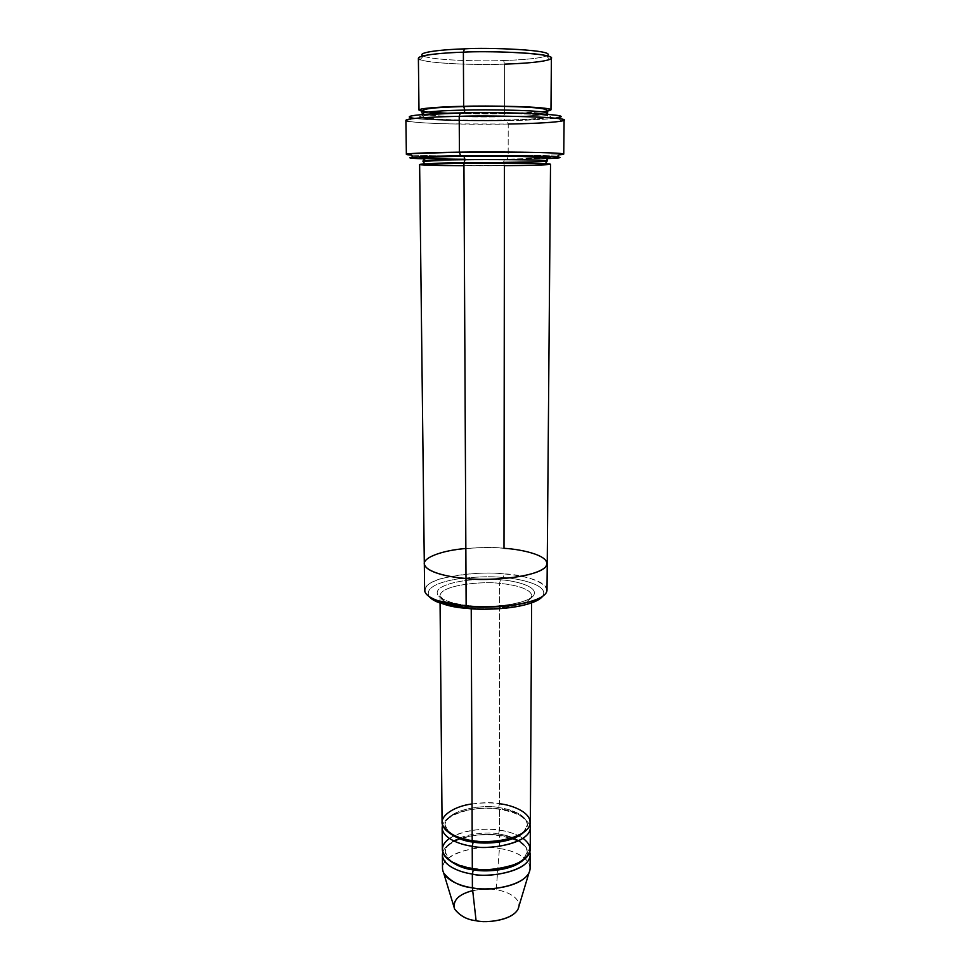 <?xml version="1.0" encoding="UTF-8"?>
<svg xmlns="http://www.w3.org/2000/svg" width="970" height="970" viewBox="0 0 970 970"><rect width="100%" height="100%" fill="white"/><g stroke="black" fill="none" stroke-linecap="round" stroke-linejoin="round"><path stroke-width="0.73" stroke-dasharray="4.85 3.64" d="M499.562 583.406C486.249 581.078 440.78 584.304 439.992 595.798C440.525 603.037 459.647 606.99 471.238 607.899L470.22 605.729C454.93 604.88 428.801 597.702 439.81 588.256C453.16 579.163 487.243 578.241 500.447 579.793L499.562 583.406C510.79 584.231 530.99 587.99 531.669 595.641C531.184 606.941 485.133 610.445 471.238 607.899L471.238 608.675L471.238 607.899C459.647 606.99 440.525 603.037 439.992 595.798C440.78 584.304 486.249 581.078 499.562 583.406L499.453 803.754L498.592 807.573L499.453 803.754L499.562 583.406L500.447 579.793C487.243 578.241 453.16 579.163 439.81 588.256C428.801 597.702 454.93 604.88 470.22 605.729C484.163 607.596 521.448 606.177 532.821 596.514C541.236 586.729 514.427 580.545 500.447 579.793C514.427 580.545 541.236 586.729 532.821 596.514C521.448 606.177 484.163 607.596 470.22 605.729L471.238 607.899C485.133 610.445 531.184 606.941 531.669 595.641C530.99 587.99 510.79 584.231 499.562 583.406M405.896 120.304C405.581 121.917 426.667 123.384 449.971 123.893L508.219 124.039L508.159 156.279L558.914 154.836L508.159 156.279L507.237 159.407C489.304 159.601 450.141 159.686 423.66 158.825C450.141 159.686 489.304 159.601 507.237 159.407L546.474 158.619L507.237 159.407L508.159 156.279L508.219 124.039L507.298 120.644C523.194 120.365 548.244 119.552 558.162 117.709L561.266 121.117M547.019 590.063C546.074 579.902 518.865 575.004 503.963 573.937L503.09 577.526C490.929 576.083 474.985 576.677 455.233 579.296C434.196 583.322 425.466 589.069 429.043 596.526C425.466 589.069 434.196 583.322 455.233 579.296C474.985 576.677 490.929 576.083 503.09 577.526C518.72 578.399 550.075 584.995 542.618 596.332C550.075 584.995 518.72 578.399 503.09 577.526L503.963 573.937C525.085 573.937 568.371 587.808 533.633 600.6M503.636 60.516C517.252 60.091 539.077 58.818 546.498 55.933L546.934 55.726C540.241 58.746 517.531 60.091 503.636 60.516C486.467 61.401 433.966 60.758 422.847 55.945L423.284 56.151C435.809 60.819 486.613 61.365 503.636 60.516L504.582 64.129L503.636 60.516M547.395 111.113C534.943 112.617 520.66 113.454 504.521 113.648L504.582 64.129C520.708 63.693 550.232 61.813 551.396 58.006M447.91 113.248L504.521 113.648L503.575 116.752C516.852 116.509 537.756 115.794 545.637 114.193C537.756 115.794 516.852 116.509 503.575 116.752L504.521 113.648L541.915 111.829M503.575 116.752C486.831 117.237 437.834 117.006 424.339 114.399C437.834 117.006 486.831 117.237 503.575 116.752L504.509 120.195C486.879 120.62 441.689 120.486 423.247 118.17C407.824 115.745 442.769 113.745 463.684 113.478L464.363 112.847L463.684 113.478C442.769 113.745 407.824 115.745 423.247 118.17C441.689 120.486 486.879 120.62 504.509 120.195C523.06 119.953 559.253 118.304 548.523 115.745C533.67 113.223 482.66 112.932 463.684 113.478C482.66 112.932 533.67 113.223 548.523 115.745C559.253 118.304 523.06 119.953 504.509 120.195L503.575 116.752M530.105 868.235C529.487 855.964 510.171 849.89 499.429 848.556L499.429 835.449C512.803 836.407 522.927 841.948 529.802 852.072C522.927 841.948 512.803 836.407 499.429 835.449C487.195 832.357 448.407 835.582 442.757 852.23C448.407 835.582 487.195 832.357 499.429 835.449L499.429 848.556C511.408 849.696 535.137 858.426 528.965 872.867M518.089 909.06C522.891 897.735 505.224 890.739 496.216 889.842L499.429 848.556L496.216 889.842C504.485 890.884 519.629 896.159 518.938 906.235M472.317 868.465L473.117 868.587L472.317 868.465M449.425 838.492C464.497 828.416 488.722 828.38 499.441 830.199L498.58 834.03C508.644 835.255 526.698 840.808 527.268 851.999L522.781 860.535L527.268 851.999C526.698 840.808 508.644 835.255 498.58 834.03L499.441 830.199C507.322 830.975 515.203 833.703 523.085 838.359M498.58 834.03C486.649 830.575 445.909 835.315 445.291 852.145L449.813 860.657L445.291 852.145C445.909 835.315 486.649 830.575 498.58 834.03L498.895 835.619L498.58 834.03M472.196 840.614L472.984 840.735L472.196 840.614M523.461 832.587L527.413 824.876C526.831 814.097 508.704 808.75 498.592 807.573C486.6 804.251 445.691 808.81 445.048 825.021L449.025 832.721L445.048 825.021C445.691 808.81 486.6 804.251 498.592 807.573L499.453 809.065C487.183 806.106 448.443 809.138 442.538 825.094C448.443 809.138 487.183 806.106 499.453 809.065C512.79 809.986 522.939 815.273 529.911 824.949C522.939 815.273 512.79 809.986 499.453 809.065L499.441 830.199L499.453 809.065L498.592 807.573C508.704 808.75 526.831 814.097 527.413 824.876L523.461 832.587M472.05 803.936C483.327 802.602 492.457 802.554 499.453 803.754C486.613 800.214 442.769 805.064 442.077 822.39M555.361 118.17C540.787 119.625 524.77 120.45 507.298 120.644L508.219 124.039C527.304 123.748 562.661 122.511 564.103 120.025M503.527 162.366L504.461 159.201L545.686 158.158L504.461 159.201L503.527 162.366C485.643 162.657 424.217 162.414 422.871 161.117C424.217 162.414 485.643 162.657 503.527 162.366C518.647 162.245 546.231 161.772 547.274 160.899M465.006 159.262L504.461 159.201C487.607 159.407 443.181 159.419 424.448 158.377M465.855 548.511C481.569 547.407 494.276 547.335 504 548.317C518.962 549.311 546.28 553.882 547.238 563.4C546.292 553.882 518.962 549.299 504 548.317L504.461 165.652L503.551 163.033L504.461 165.652L463.951 165.712M547.238 563.558L547.238 563.4C546.668 577.295 484.77 581.685 466 578.496C446.564 577.489 413.911 568.99 428.134 558.065C445.206 547.565 487.51 546.559 504 548.317C486.285 545.479 425.442 549.408 424.302 563.618C425.454 549.408 486.285 545.479 504 548.317M419.622 164.5C421.065 165.725 485.667 165.931 504.461 165.652C520.344 165.543 549.408 165.094 550.524 164.269M530.372 822.233C529.741 810.702 510.281 805.003 499.453 803.754M530.214 849.38C529.596 837.413 510.22 831.496 499.441 830.199C486.661 826.513 443.011 831.557 442.332 849.538M438.04 600.757C420.847 595.616 419.549 584.328 442.199 578.326C466.922 573.331 487.51 571.863 503.963 573.937C486.322 570.918 425.745 575.113 424.617 590.269M508.219 124.039C487.279 124.584 426.594 124.354 408.734 121.383L411.838 117.976C428.837 120.959 487.195 121.189 507.298 120.644C487.813 121.129 436.148 121.044 414.639 118.413M508.159 156.279L464.327 156.376L508.159 156.279M450.856 156.255L411.207 155.103L450.856 156.255M472.705 890.605C482.442 888.86 490.274 888.605 496.216 889.842C485.643 885.719 447.194 893.503 454.663 909.169M443.666 873.012C434.087 853.054 485.388 843.415 499.429 848.556C486.685 844.785 443.181 849.95 442.502 868.393M418.385 58.236C419.913 63.899 485.497 65.293 504.582 64.129L504.521 113.648C487.255 114.12 439.64 113.975 422.58 111.332M504.582 64.129C486.71 64.99 433.396 64.444 420.107 59.667L423.284 56.151M440.065 603.037L439.992 595.798L443.205 599.266L450.25 602.115C455.839 603.74 462.69 604.953 470.777 605.753C500.302 609.002 533.827 600.818 531.669 595.641L531.621 602.867M546.498 55.933L549.675 59.437M422.387 114.557C422.168 117.685 425.891 118.352 443.969 119.443C462.181 120.244 482.284 120.438 504.267 120.037C533.621 119.201 550.342 118.498 547.601 114.339M472.948 868.271C499.15 872.745 528.832 861.942 527.268 851.999C526.419 844.373 516.962 838.904 498.895 835.619C473.445 831.448 443.981 841.814 445.291 852.145C445.897 859.432 455.124 864.803 472.948 868.271M472.826 840.444C499.174 844.773 529.014 834.297 527.413 824.876C526.577 817.625 517.083 812.399 498.907 809.21C473.336 805.173 443.714 815.236 445.048 825.021C445.642 831.945 454.906 837.098 472.826 840.444M424.86 163.954C428.073 165.615 470.923 165.773 504.194 165.506C527.134 165.373 540.836 164.791 545.298 163.736"/><path stroke-width="1.45" d="M558.162 117.709C578.957 113.805 487.11 111.671 460.326 112.92L459.21 116.339C487.255 115.09 583.188 117.225 561.266 121.117C550.863 122.947 524.758 123.76 508.219 124.039M460.556 155.818C481.399 155.503 539.441 155.576 557.01 156.898C563.243 157.564 559.726 158.146 546.474 158.619C566.953 157.795 564.164 156.958 538.107 156.134L460.556 155.818C432.584 155.927 386.945 157.564 423.66 158.825C409.837 158.316 406.333 157.758 413.123 157.152L460.556 155.818L459.416 152.169L460.556 155.818M558.914 154.836C564.819 154.4 565.255 153.927 560.236 153.43C542 151.902 481.205 151.817 459.416 152.169L520.005 152.169C544 152.448 564.2 153.236 563.752 154.072L558.914 154.836M467.176 608.348C481.156 609.815 510.487 609.972 531.16 603.037C536.786 601.073 540.605 598.829 542.618 596.332C532.215 608.663 483.618 610.809 467.176 608.348C450.977 607.414 438.27 603.473 429.043 596.526C431.359 599.193 435.19 601.412 440.525 603.194L467.176 608.348L466.133 606.165L467.176 608.348M531.16 603.037L533.633 600.6C511.869 607.875 480.877 607.705 466.133 606.165C484.818 609.56 546.437 604.892 547.019 590.063L547.238 563.558M541.915 111.829C556.925 110.131 552.561 108.507 528.832 106.979C502.678 106.021 480.962 105.803 463.66 106.324L463.381 52.174L463.66 106.324C483.86 105.487 550.548 106.433 550.972 109.852L551.396 58.006C550.996 52.453 483.751 50.84 463.381 52.174L464.484 48.864C446.576 49.312 415.621 51.992 422.847 55.945C415.621 51.992 446.576 49.312 464.484 48.864C485.679 47.203 558.865 49.931 546.934 55.726C558.865 49.931 485.679 47.203 464.484 48.864L463.381 52.174C486.188 50.392 564.916 53.447 549.675 59.437C541.806 62.383 518.877 63.693 504.582 64.129M550.972 109.852L547.395 111.113M422.58 111.332L418.991 110.083C419.561 107.912 446.843 106.639 463.66 106.324L464.788 110.095C483.933 109.331 547.213 110.192 547.638 113.296L545.637 114.193L547.638 113.296C547.213 110.192 483.933 109.331 464.788 110.095L463.66 106.324C446.83 106.579 432.862 107.464 421.756 108.955C415.16 110.774 423.878 112.205 447.91 113.248M424.339 114.399L422.338 113.514C422.896 111.538 448.831 110.374 464.788 110.095C448.831 110.374 422.896 111.538 422.338 113.514L424.339 114.399M464.363 112.847L464.788 110.095L464.363 112.847M518.938 906.235C516.852 920.057 485.703 923.646 476.088 920.7L472.39 887.805C485.655 891.903 529.584 886.362 530.105 868.235L530.178 854.788C529.668 872.588 485.63 878.032 472.341 874.006L472.39 887.805L476.088 920.7C485.17 923.052 511.687 921.185 518.089 909.06L528.965 872.867C520.623 888.387 484.661 890.86 472.39 887.805C460.398 886.653 450.82 881.73 443.666 873.012L454.663 909.169C460.071 915.971 467.213 919.815 476.088 920.7C467.043 919.766 459.853 915.813 454.506 908.841C452.626 900.342 458.689 894.255 472.705 890.605M442.381 854.934L442.502 868.393C443.06 880.008 461.332 886.337 472.39 887.805L472.341 874.006L473.287 869.884C464.897 868.987 457.064 865.919 449.813 860.657C457.064 865.919 464.897 868.987 473.287 869.884L472.341 874.006C461.259 872.563 442.938 866.343 442.381 854.934L442.757 852.23C439.689 864.913 460.411 872.624 472.341 874.006C486.443 878.808 535.113 870.866 529.802 852.072L530.178 854.788M473.287 869.884C483.897 871.969 509.99 871.46 522.781 860.535C509.99 871.46 483.897 871.969 473.287 869.884M523.085 838.359C534.143 846.895 531.875 855.443 516.295 864.027C498.713 869.52 484.054 870.999 472.317 868.465C456.821 867.81 429.613 852.763 449.425 838.492M472.984 840.735L473.166 842.105C483.945 844.191 511.081 843.536 523.461 832.587C511.081 843.536 483.945 844.191 473.166 842.105L472.984 840.735M499.453 803.754C512.124 804.857 536.301 813.733 528.601 827.616C518.247 841.317 484.745 843.257 472.196 840.614C459.04 839.426 449.171 834.285 442.575 825.203C438.743 815.734 455.257 805.961 472.05 803.936M449.025 832.721C456.349 838.104 464.4 841.232 473.166 842.105C464.4 841.232 456.349 838.104 449.025 832.721M442.538 825.094C439.264 837.377 460.192 844.882 472.22 846.216L473.166 842.105L472.22 846.216L472.317 868.465C485.618 872.454 529.693 867.059 530.214 849.38L530.335 827.677C529.826 844.834 485.582 850.084 472.22 846.216C461.089 844.821 442.684 838.82 442.138 827.834L442.538 825.094M563.752 154.072L564.103 120.025C564.564 118.473 544.255 116.97 520.126 116.436L459.21 116.339L459.416 152.169L459.21 116.339C438.961 116.679 406.527 118.037 405.896 120.304L406.357 154.351C407 153.127 439.277 152.375 459.416 152.169L409.886 153.684C404.817 154.157 405.254 154.618 411.207 155.103L406.357 154.351M463.951 165.712C439.458 165.615 415.014 164.985 420.265 164.306L463.939 163.118L465.018 159.674C449.195 159.808 423.429 160.305 422.871 161.117C423.429 160.305 449.195 159.808 465.018 159.674L463.902 156.073L524.649 156.219C548.802 156.74 555.81 157.382 545.686 158.158C555.81 157.382 548.802 156.74 524.649 156.219L463.902 156.073L465.018 159.674C484.03 159.347 546.837 159.638 547.274 160.899C546.231 161.772 518.647 162.245 503.527 162.366L503.551 163.033L503.527 162.366M424.448 158.377C406.503 157.237 443.096 156.206 463.902 156.073C448.273 156.231 425.018 156.703 420.083 157.528C415.16 158.365 440.453 159.141 465.006 159.262M424.86 163.954L422.871 161.117L426.024 157.916C424.593 157.625 440.465 156.449 464.242 156.267L522.284 156.437L544.788 157.867C546.753 158.619 547.577 159.638 547.274 160.899C546.837 159.638 484.03 159.347 465.018 159.674L463.987 163.118C482.769 162.887 533.391 162.948 548.147 163.906C558.817 164.876 522.878 165.543 504.461 165.652L504 548.317C521.363 549.178 555.107 556.21 544.97 567.644C531.014 578.981 483.642 580.715 466 578.496L466.133 606.165L466 578.496C484.77 581.685 546.668 577.295 547.238 563.4L550.524 164.269C550.087 163.069 483.969 162.802 463.939 163.118L466 578.496L463.939 163.118C447.267 163.251 420.216 163.724 419.622 164.5L424.302 563.618C424.981 572.458 450.383 577.356 466 578.496C451.474 577.332 429.928 573.415 424.933 565.813C419.889 558.077 442.793 550.196 465.855 548.511M440.065 603.037L442.077 822.39C442.635 833.291 461.053 839.244 472.196 840.614L471.238 608.675L472.196 840.614C485.57 844.458 529.85 839.256 530.372 822.233L531.621 602.867M442.138 827.834L442.332 849.538C442.89 860.863 461.223 867.034 472.317 868.465L472.22 846.216C486.443 850.872 535.561 843.076 529.911 824.949L530.335 827.677M424.314 563.618C424.981 572.458 450.383 577.356 466 578.496C483.642 580.715 531.014 578.981 544.958 567.644C555.107 556.21 521.363 549.178 504 548.317M424.314 563.776L424.617 590.269C425.296 599.715 450.589 604.94 466.133 606.165L438.04 600.757L440.525 603.194M414.639 118.413C394.366 115.636 436.185 113.199 460.326 112.92C478.646 112.423 502.084 112.581 530.638 113.405C558.587 114.715 566.819 116.303 555.361 118.17M464.327 156.376L450.856 156.255L464.327 156.376M420.107 59.667C410.734 55.545 444.127 52.635 463.381 52.174C446.43 52.671 418.943 54.708 418.385 58.236L418.991 110.083M408.734 121.383C395.093 118.704 435.627 116.655 459.21 116.339L460.326 112.92C437.773 113.235 398.888 115.272 411.838 117.976M557.01 156.898L560.236 153.43M422.387 114.557L422.338 113.514C419.173 108.41 431.31 107.634 463.963 106.518C488.225 106.009 509.856 106.276 528.868 107.294C546.983 108.64 547.723 109.404 547.638 113.296L547.601 114.339M547.274 160.899L545.298 163.736M413.123 157.152L409.886 153.684"/></g></svg>
